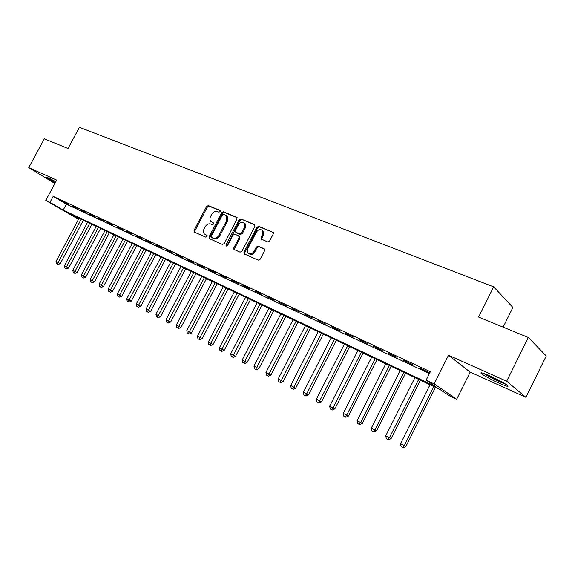 <?xml version="1.0" encoding="UTF-8"?>
<svg xmlns="http://www.w3.org/2000/svg" width="575" height="575" viewBox="0 0 575 575"><rect width="100%" height="100%" fill="white"/><g stroke="black" fill="none" stroke-linecap="round" stroke-linejoin="round"><path stroke-width="0.86" d="M220.132 211.571L219.851 210.321L208.33 205.591L206.562 206.475L194.027 230.352L194.386 232.149L205.8 237.152L207.05 236.541L207.007 235.427L204.29 233.888C203.212 232.508 203.14 230.827 204.082 228.828L205.138 226.823C206.698 224.322 208.603 223.388 210.845 224.02L212.34 224.66L213.598 224.042L213.569 222.963L210.716 221.318C209.724 219.952 209.688 218.313 210.601 216.408L211.65 214.403C213.21 211.909 215.122 210.96 217.372 211.571L218.874 212.197L220.132 211.571M490.116 376.05C482.346 372.665 479.478 371.91 481.534 373.772C484.977 376.223 490.676 379.284 498.633 382.957C506.532 386.422 509.464 387.205 507.423 385.315C503.901 382.821 498.13 379.73 490.116 376.05M55.854 181.686L48.559 178.02C46.496 177.107 45.734 176.913 46.273 177.445L55.243 182.821M267.677 241.924L269.596 241.026L273.276 233.932L273.312 232.472L258.836 226.306L256.946 227.211L243.958 252.173L244.001 253.776L258.225 260.137L260.144 259.253L264.601 250.657L264.601 249.119L264.141 248.745L258.153 246.186L256.249 247.085L254.057 251.311C252.058 254.107 250.003 254.617 247.904 252.842L247.803 248.608L256.364 232.149C258.506 229.231 260.626 228.785 262.703 230.805L262.653 234.758L261.223 237.518L261.215 239.02L267.677 241.924M528.31 337.467L546.25 355.954L525.895 397.289L506.668 381.232L528.31 337.467L478.601 317.062L493.688 286.846L79.436 127.312L68.015 148.508L44.347 138.798L28.75 167.634L56.695 180.126L45.777 200.402L49.953 202.371L53.18 196.377L430.344 371.716L426.14 380.111L434.175 383.906L456.679 399.237L448.96 395.564L440.012 389.505L69.208 213.548L78.674 219.039M506.668 381.232L448.514 355.242L434.175 383.906M237.08 219.039L236.663 217.213L223.51 211.816L221.706 212.707L209.027 236.907L209.099 238.503L222.439 244.447L224.272 243.57L237.08 219.039M240.911 218.953L254.466 224.509L254.905 226.37L241.931 251.289L240.062 252.173L233.91 249.363L233.86 247.76L239.099 237.719L238.675 235.858L234.866 234.233L233.019 235.125L227.592 245.525L226.054 245.956L226.018 244.842L239.063 219.851L240.911 218.953L254.969 224.983M28.75 167.634L54.869 183.511M68.497 204.305L63.394 201.933L68.497 204.305M77.115 208.322L71.925 205.908L77.115 208.322M85.876 212.405L80.601 209.947L85.876 212.405M94.796 216.559L89.427 214.058L94.796 216.559M103.874 220.786L98.411 218.241L103.874 220.786M113.11 225.084L107.547 222.496L113.11 225.084M122.511 229.468L116.854 226.83L122.511 229.468M132.085 233.924L126.32 231.236L132.085 233.924M141.831 238.46L135.959 235.728L141.831 238.46M151.757 243.081L145.777 240.3L151.757 243.081M161.862 247.789L155.775 244.957L161.862 247.789M172.162 252.583L165.959 249.694L172.162 252.583M182.649 257.471L176.331 254.531L182.649 257.471M193.344 262.452L186.904 259.454L193.344 262.452M204.24 267.526L197.678 264.471L204.24 267.526M215.352 272.701L208.66 269.582L215.352 272.701M226.679 277.977L219.851 274.8L226.679 277.977M238.23 283.353L231.272 280.111L238.23 283.353M250.01 288.837L242.916 285.538L250.01 288.837M262.035 294.436L254.79 291.065L262.035 294.436M274.297 300.15L266.908 296.707L274.297 300.15M286.817 305.979L279.277 302.472L286.817 305.979M299.597 311.93L291.899 308.344L299.597 311.93M312.649 318.011L304.786 314.345L312.649 318.011M325.975 324.214L317.946 320.476L325.975 324.214M339.588 330.56L331.387 326.737L339.588 330.56M353.503 337.036L345.122 333.133L353.503 337.036M367.72 343.656L359.152 339.667L367.72 343.656M382.253 350.427L373.491 346.344L382.253 350.427M397.109 357.341L388.154 353.172L397.109 357.341M412.311 364.421L403.147 360.158L412.311 364.421M53.18 196.377L66.348 204.154L429.432 373.542M420.102 368.424L429.446 372.78L420.253 368.122M503.139 327.139L512.907 307.467L493.688 286.846M448.514 355.242L470.185 372.111L525.895 397.289M470.185 372.111L456.679 399.237M78.538 219.305L45.777 200.402M49.953 202.371L63.185 210.055L435.699 386.587L426.14 380.111M66.348 204.154L63.185 210.055M264.5 249.004L264.141 248.745M213.684 223.158L212.635 222.712M207.122 235.606L206.109 235.168M220.225 210.723L209.135 206.173L207.374 207.057L194.853 230.898L194.803 232.329M237.159 217.673L224.307 212.398L222.503 213.289L209.846 237.461L209.81 238.905M223.74 214.202L222.475 214.82L211.334 236.095L211.377 237.209L213.196 238.064C215.467 238.733 217.393 237.806 218.989 235.268L226.629 220.649L226.6 215.848L223.74 214.202M212.225 237.791L211.607 237.374M226.327 215.524L227.398 216.423L227.427 221.217L219.794 235.822C218.205 238.352 216.279 239.286 214.008 238.618L212.419 237.921M239.351 236.368L239.868 236.735L239.89 238.273L234.665 248.307L234.636 249.794M241.694 219.535L239.854 220.426L226.708 246.193M244.526 227.305L244.533 223.316C242.499 221.461 240.465 221.95 238.424 224.768L235.448 230.474L235.47 232.013L239.674 233.932L241.536 233.04L244.526 227.305L245.309 227.88L245.317 223.891L244.289 223.007M236.325 232.645L235.865 232.322M245.309 227.88L242.327 233.608L240.465 234.499L236.663 232.882M262.38 230.388L263.479 231.38L263.429 235.333L261.999 238.086L261.948 239.523M248.946 253.676C251.067 255.099 253.029 254.495 254.84 251.864L254.057 251.311M264.629 249.176L258.937 246.747L257.032 247.638L254.84 251.864M273.333 232.516L259.613 226.881L257.722 227.786L244.749 252.72L244.734 254.222M79.098 218.241L56.012 261.417L60.253 263.616L83.404 220.283M60.253 263.616L58.161 264.486L57.292 264.047L81.212 219.24M57.292 264.047L56.465 263.609L56.012 261.417M55.768 181.837L51.139 179.242M50.054 178.717L55.732 181.908M504.994 383.698C499.697 381.786 493.774 379.004 487.219 375.338L484.725 373.793M483.518 373.362L486.069 374.922C493.285 378.961 499.963 382.116 506.093 384.387M87.587 222.273L64.343 265.815L68.605 268.036L91.921 224.329M68.605 268.036L66.506 268.913L65.636 268.475L89.736 223.287M65.636 268.475L64.795 268.029L64.343 265.815M96.219 226.363L72.802 270.293L77.1 272.528L100.589 228.44M77.1 272.528L74.98 273.42L74.118 272.981L98.404 227.398M74.118 272.981L73.262 272.521L72.802 270.293M105.002 230.532L81.413 274.85L85.74 277.092L109.394 232.616M85.74 277.092L83.605 277.998L82.743 277.56L107.216 231.581M82.743 277.56L81.873 277.1L81.413 274.85M113.929 234.765L90.174 279.479L94.53 281.743L118.357 236.871M94.53 281.743L92.381 282.656L91.518 282.217L116.186 235.836M91.518 282.217L90.634 281.75L90.174 279.479M123.007 239.078L99.08 284.194L103.471 286.472L127.47 241.191M103.471 286.472L101.308 287.392L100.445 286.954L125.307 240.17M100.445 286.954L99.547 286.479L99.08 284.194M132.25 243.462L108.143 288.988L112.563 291.281L136.735 245.59M112.563 291.281L110.386 292.208L109.53 291.777L134.586 244.569M109.53 291.777L108.618 291.295L108.143 288.988M141.651 247.926L117.365 293.868L121.821 296.175L146.172 250.068M121.821 296.175L119.622 297.117L118.773 296.686L144.03 249.054M118.773 296.686L117.839 296.19L117.365 293.868M151.218 252.461L126.759 298.827L131.244 301.156L155.775 254.624M131.244 301.156L129.03 302.105L128.182 301.681L153.64 253.611M128.182 301.681L127.233 301.178L126.759 298.827M160.957 257.082L136.311 303.887L140.832 306.231L165.55 259.26M140.832 306.231L138.604 307.187L137.756 306.762L163.422 258.254M137.756 306.762L136.792 306.252L136.311 303.887M170.876 261.79L146.043 309.027L150.593 311.391L175.497 263.982M150.593 311.391L148.35 312.362L147.509 311.938L173.377 262.983M147.509 311.938L146.524 311.42L146.043 309.027M180.967 266.584L155.947 314.266L160.533 316.652L185.624 268.791M160.533 316.652L158.269 317.63L157.435 317.213L183.518 267.792M157.435 317.213L156.436 316.681L155.947 314.266M191.252 271.457L166.038 319.607L170.66 322.007L195.938 273.686M170.66 322.007L168.374 322.999L167.548 322.575L193.847 272.694M167.548 322.575L166.527 322.036L166.038 319.607M201.717 276.431L176.309 325.04L180.967 327.455L206.447 278.674M180.967 327.455L178.674 328.462L177.847 328.045L204.369 277.682M177.847 328.045L176.805 327.491L176.309 325.04M212.383 281.491L186.782 330.582L191.475 333.011L217.149 283.748M191.475 333.011L189.161 334.025L188.341 333.615L215.086 282.771M188.341 333.615L187.285 333.054L186.782 330.582M223.258 286.645L197.448 336.224L202.177 338.675L228.052 288.923M202.177 338.675L199.848 339.703L199.029 339.293L226.004 287.953M199.029 339.293L197.951 338.718L197.448 336.224M234.327 291.906L208.322 341.974L213.088 344.447L239.164 294.199M213.088 344.447L210.737 345.482L209.925 345.079L237.13 293.236M209.925 345.079L208.826 344.49L208.322 341.974M245.618 297.261L219.406 347.832L224.207 350.326L250.492 299.575M224.207 350.326L221.835 351.375L221.037 350.973L248.472 298.612M221.037 350.973L219.916 350.376L219.406 347.832M257.126 302.723L230.704 353.812L235.542 356.32L262.035 305.052M235.542 356.32L233.155 357.384L232.357 356.982L260.037 304.103M232.357 356.982L231.215 356.378L230.704 353.812M268.856 308.286L242.226 359.9L247.099 362.437L273.808 310.637M247.099 362.437L244.691 363.508L243.908 363.113L271.831 309.695M243.908 363.113L242.743 362.494L242.226 359.9M280.823 313.964L253.97 366.117L258.894 368.668L285.811 316.329M258.894 368.668L256.464 369.754L255.681 369.366L283.856 315.402M255.681 369.366L254.495 368.733L253.97 366.117M293.027 319.757L265.959 372.456L270.918 375.029L298.058 322.144M270.918 375.029L268.467 376.129L267.698 375.748L268.992 374.059L296.118 321.224M267.698 375.748L266.484 375.101L265.959 372.456M305.483 325.666L278.185 378.925L283.188 381.52L310.55 328.073M283.188 381.52L280.715 382.634L279.953 382.253L281.283 380.564L308.631 327.161M279.953 382.253L278.717 381.599L278.185 378.925M318.183 331.696L290.67 385.523L295.708 388.139L323.294 334.118M295.708 388.139L293.214 389.268L292.467 388.894L293.825 387.198L321.403 333.22M292.467 388.894L291.202 388.226L290.67 385.523M331.157 337.848L303.406 392.265L308.488 394.896L336.303 340.292M308.488 394.896L305.979 396.038L305.232 395.672L306.633 393.968L334.442 339.408M305.232 395.672L303.945 394.989L303.406 392.265M344.396 344.13L316.408 399.143L321.533 401.796L349.586 346.596M321.533 401.796L319.003 402.953L318.27 402.593L319.7 400.883L347.746 345.719M318.27 402.593L316.954 401.896L316.408 399.143M357.909 350.542L329.691 406.166L334.851 408.847L363.141 353.028M334.851 408.847L332.3 410.018L331.581 409.659L333.054 407.941L361.33 352.173M331.581 409.659L330.237 408.947L329.691 406.166M371.716 357.097L343.253 413.339L348.457 416.041L376.992 359.598M348.457 416.041L345.891 417.227L345.18 416.875L346.689 415.157L375.209 358.757M345.18 416.875L343.807 416.149L343.253 413.339M385.818 363.788L357.111 420.67L362.358 423.394L391.137 366.311M362.358 423.394L359.77 424.594L359.066 424.249L360.618 422.524L389.39 365.484M359.066 424.249L357.664 423.509L357.111 420.67M400.222 370.623L371.27 428.159L376.567 430.905L405.591 373.168M376.567 430.905L373.951 432.127L373.261 431.789L374.857 430.057L403.873 372.356M373.261 431.789L371.831 431.027L371.27 428.159M414.949 377.61L385.739 435.814L391.086 438.581L420.361 380.183M391.086 438.581L388.441 439.817L387.773 439.487L389.412 437.755L418.679 379.385M387.773 439.487L386.307 438.711L385.739 435.814M429.999 384.754L400.538 443.634L405.921 446.43L435.462 387.342M405.921 446.43L403.262 447.688L402.608 447.364L404.29 445.618L433.816 386.565M402.608 447.364L401.106 446.567L400.538 443.634M194.853 230.898L194.027 230.352M207.374 207.057L206.562 206.475M209.135 206.173L208.33 205.591M209.846 237.461L209.027 236.907M222.503 213.289L221.706 212.707M224.307 212.398L223.51 211.816M237.037 217.487L236.663 217.213M214.008 238.618L213.196 238.064M219.794 235.822L218.989 235.268M227.427 221.217L226.629 220.649M254.862 224.803L254.466 224.509M234.665 248.307L233.86 247.76M239.89 238.273L239.099 237.719M226.823 245.388L226.018 244.842M239.854 220.426L239.063 219.851M240.465 234.499L239.674 233.932M242.327 233.608L241.536 233.04M261.999 238.086L261.223 237.518M263.429 235.333L262.653 234.758M257.032 247.638L256.249 247.085M258.937 246.747L258.153 246.186M244.749 252.72L243.958 252.173M257.722 227.786L256.946 227.211M259.613 226.881L258.836 226.306M273.233 232.35L272.809 232.034M209.494 238.769L209.099 238.503M227.398 216.423L226.6 215.848M234.399 249.694L233.91 249.363M239.868 236.735L239.071 236.174M245.317 223.891L244.533 223.316M261.833 239.473L261.215 239.02M263.479 231.38L262.703 230.805M244.533 254.136L244.001 253.776"/></g></svg>
